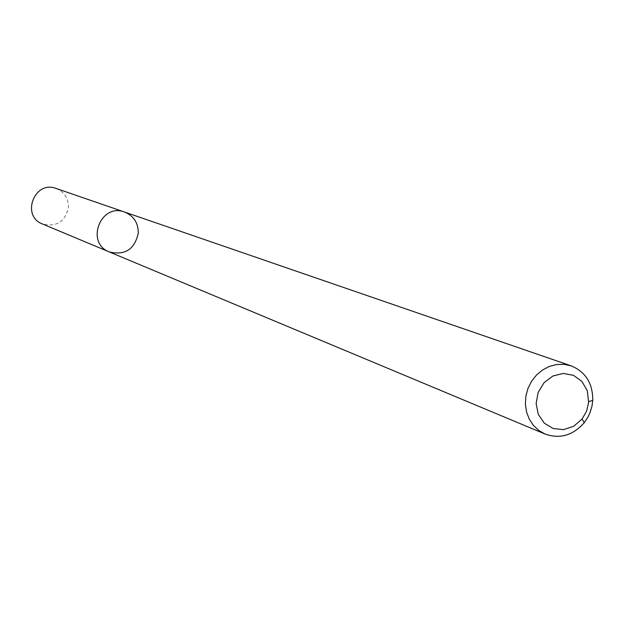 <?xml version="1.0" encoding="UTF-8"?>
<svg xmlns="http://www.w3.org/2000/svg" width="624" height="624" viewBox="0 0 624 624"><rect width="100%" height="100%" fill="white"/><g stroke="black" fill="none" stroke-linecap="round" stroke-linejoin="round"><path stroke-width="0.47" stroke-dasharray="3.12 2.34" d="M124.55 212.035C133.754 215.873 138.333 222.908 138.278 233.142C134.683 249.343 125.042 255.606 109.356 251.948M56.035 188.44C64.311 191.88 68.445 198.175 68.422 207.308C65.239 221.754 56.589 227.315 42.494 224.008"/><path stroke-width="0.94" d="M109.356 251.948C85.176 243.032 100.558 202.613 124.55 212.035C133.754 215.873 138.333 222.908 138.278 233.142C134.683 249.343 125.042 255.606 109.356 251.948C85.176 243.032 100.558 202.613 124.55 212.035L56.035 188.44C34.468 179.977 20.764 215.982 42.494 224.008L545.181 434.086L538.816 430.474L533.426 425.404L529.261 419.125L526.539 411.934L525.385 404.173L525.868 396.217L527.951 388.463L531.554 381.287L536.476 375.032L542.498 370.001L549.323 366.436L556.608 364.517L564.002 364.315L571.163 365.851C585.647 371.912 592.847 383.417 592.745 400.366L591.973 406.162L590.054 412.565L587.933 417.113L584.259 422.666C573.058 435.396 560.032 439.202 545.181 434.086M588.65 402.285L586.599 411.146L582.067 419.039L573.698 426.278L563.542 429.632L553.207 428.548L544.315 423.181L538.301 414.375L536.133 403.517L538.169 392.356L544.073 382.668L552.911 375.999L563.261 373.425L573.464 375.328L581.911 381.389L587.262 390.647L588.65 402.285M571.163 365.851L124.55 212.035M588.697 401.622L592.745 400.366M582.067 419.039L584.259 422.666"/></g></svg>
